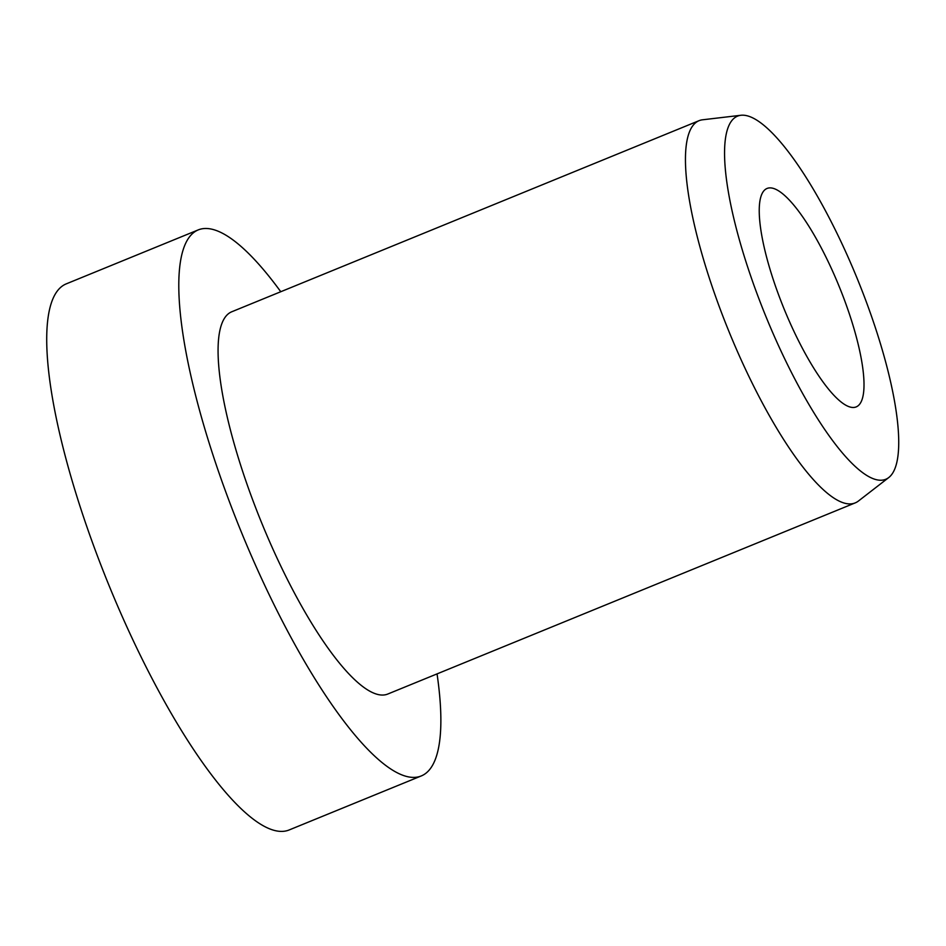 <?xml version="1.0" encoding="UTF-8"?>
<svg xmlns="http://www.w3.org/2000/svg" width="946" height="946" viewBox="0 0 946 946"><rect width="100%" height="100%" fill="white"/><g stroke="black" fill="none" stroke-linecap="round" stroke-linejoin="round"><path stroke-width="1.42" d="M793.599 330.627A117.966 29.752 -112.2 0 1 766.97 188.491A117.966 29.752 -112.2 0 1 829.642 264.726A117.966 29.752 -112.2 0 1 856.272 406.875A117.966 29.752 -112.2 0 1 793.599 330.627M437.052 673.895A294.916 74.391 -112.2 0 1 421.372 775.897A294.916 74.391 -112.2 0 1 264.703 585.29A294.916 74.391 -112.2 0 1 198.116 229.949A294.916 74.391 -112.2 0 1 280.773 291.735M421.372 775.897L289.299 829.902A294.916 74.391 -112.2 0 1 132.629 639.307A294.916 74.391 -112.2 0 1 66.043 283.954L198.116 229.949M888.873 477.458L858.436 501.025A206.441 52.077 -112.2 0 1 855.255 502.87A206.441 52.077 -112.2 0 1 745.59 369.46A206.441 52.077 -112.2 0 1 698.976 120.71A206.441 52.077 -112.2 0 1 702.535 119.799L740.765 115.294A196.118 49.464 -112.2 0 1 841.573 242.897A196.118 49.464 -112.2 0 1 888.873 477.458A196.118 49.464 -112.2 0 1 781.668 352.456A196.118 49.464 -112.2 0 1 740.765 115.294M855.255 502.87L387.884 693.997A206.441 52.077 -112.2 0 1 278.207 560.588A206.441 52.077 -112.2 0 1 231.604 311.837L698.976 120.71"/></g></svg>
